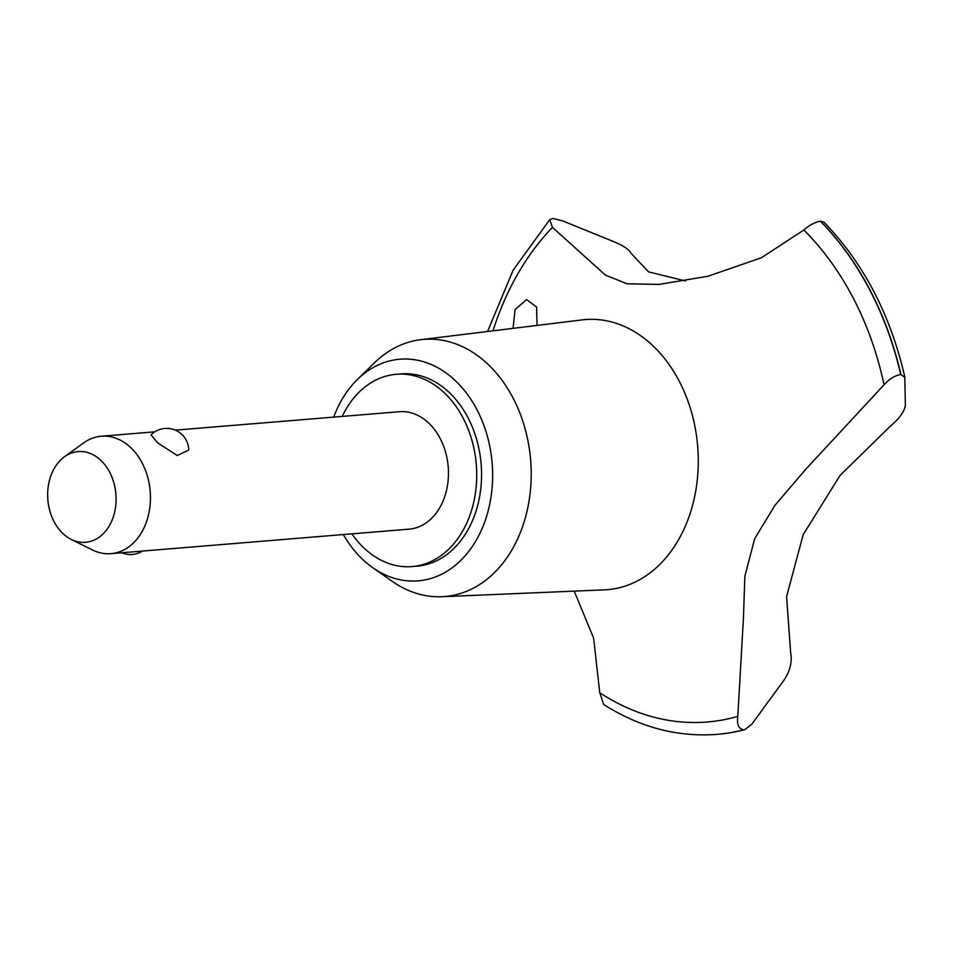 <?xml version="1.0" encoding="UTF-8"?>
<svg xmlns="http://www.w3.org/2000/svg" width="953" height="953" viewBox="0 0 953 953"><rect width="100%" height="100%" fill="white"/><g stroke="black" fill="none" stroke-linecap="round" stroke-linejoin="round"><path stroke-width="1.43" d="M351.883 533.847A96.467 72.368 -94.7 0 0 368.275 551.799A96.467 72.368 -94.7 0 0 412.065 566.582L416.926 566.177A96.467 72.368 -94.7 0 0 480.062 494.023A96.467 72.368 -94.7 0 0 444.896 388.669A96.467 72.368 -94.7 0 0 401.106 373.886L396.257 374.291A96.467 72.368 -94.7 0 0 342.222 416.413M412.065 566.582A96.467 72.368 -94.7 0 0 475.213 494.428A96.467 72.368 -94.7 0 0 440.048 389.074A96.467 72.368 -94.7 0 0 396.257 374.291M343.342 534.55A111.203 83.411 -94.7 0 0 367.655 563.819A111.203 83.411 -94.7 0 0 372.778 567.702L392.148 581.282A129.012 96.777 -94.7 0 0 441.87 596.721A129.012 96.777 -94.7 0 0 528.891 501.909A129.012 96.777 -94.7 0 0 482.17 359.162A129.012 96.777 -94.7 0 0 420.738 339.685A129.012 96.777 -94.7 0 0 374.207 363.045L357.315 379.592A111.203 83.411 -94.7 0 0 333.681 417.116M372.778 567.702A111.203 83.411 -94.7 0 0 483.088 526.199A111.203 83.411 -94.7 0 0 450.376 376.256A111.203 83.411 -94.7 0 0 357.315 379.592M441.87 596.721L604.44 589.859A135.505 101.637 -94.7 0 0 695.845 490.283A135.505 101.637 -94.7 0 0 646.777 340.352A135.505 101.637 -94.7 0 0 582.235 319.886L420.738 339.685M574.218 591.134L593.624 638.141L599.759 692.688A275.56 206.694 -94.7 0 0 737.789 716.382L743.423 618.461L744.853 576.351L754.681 538.659L775.003 505.233L805.523 469.543L884.039 384.786C889.018 379.151 894.581 375.72 900.716 374.481L904.814 377.328L905.35 405.239M900.907 374.469A288.676 216.545 -94.7 0 0 820.616 221.215L823.988 222.156C863.454 263.04 890.376 314.538 904.742 376.661L904.814 377.328M905.35 405.228C904.457 411.493 899.668 418.272 890.984 425.562L840.105 475.344L803.176 534.669L786.582 596.685L790.668 652.996C792.336 661.62 790.192 670.567 784.236 679.823M884.039 384.786A275.56 206.694 -94.7 0 0 803.832 229.995L761.387 257.775L707.9 276.263L659.071 284.399L627.145 283.791L605.512 275.191L552.478 227.386A275.56 206.694 -94.7 0 0 493.011 330.822M513.024 328.368L515.049 309.665L526.604 299.552L536.599 307.057L537.051 325.426M175.34 430.137L399.331 411.72A58.919 44.195 85.3 0 1 426.074 420.749A58.919 44.195 85.3 0 1 447.553 485.089A58.919 44.195 85.3 0 1 408.992 529.153L110.977 553.657A58.919 44.195 85.3 0 1 92.358 549.917L71.225 539.41A45.518 34.141 -94.7 0 0 113.169 517.3A45.518 34.141 -94.7 0 0 98.802 458.56A45.518 34.141 -94.7 0 0 64.435 456.785A45.518 34.141 -94.7 0 0 64.947 535.324A45.518 34.141 -94.7 0 0 71.225 539.41M188.765 450.042L177.21 455.498L157.638 442.823L151.015 434.89A22.098 22.098 0 0 1 188.765 450.042M64.435 456.785L83.566 442.966A58.919 44.195 85.3 0 1 101.316 436.224A58.919 44.195 85.3 0 1 128.059 445.254A58.919 44.195 85.3 0 1 149.538 509.593A58.919 44.195 85.3 0 1 110.977 553.657M552.478 227.386L549.762 219.643L552.871 218.44L562.675 220.893L613.113 241.395M599.759 692.688L603.654 704.481C638.784 726.794 675.653 736.812 714.285 734.56A288.676 216.545 -94.7 0 0 717.001 734.358A288.676 216.545 -94.7 0 0 743.983 729.843C738.73 729.057 736.669 724.578 737.789 716.382M613.101 241.395C622.845 245.29 628.789 249.209 630.934 253.141L648.576 271.879L685.457 280.944M820.616 221.215L820.426 221.227C814.612 222.311 809.085 225.23 803.82 230.007M717.109 734.346A288.676 216.545 -94.7 0 0 717.204 734.346A288.676 216.545 -94.7 0 0 730.272 732.738A288.676 216.545 -94.7 0 0 744.174 729.819L743.983 729.843M784.248 679.811L751.846 724.173L744.769 729.7L730.272 732.738M900.716 374.481A288.676 216.545 -94.7 0 0 820.426 221.227M121.853 552.764A22.098 22.098 0 0 0 142.39 551.072M154.803 431.828L101.316 436.224M487.567 331.489L513.095 270.247L549.762 219.643M659.071 284.387L660.667 284.256"/></g></svg>
